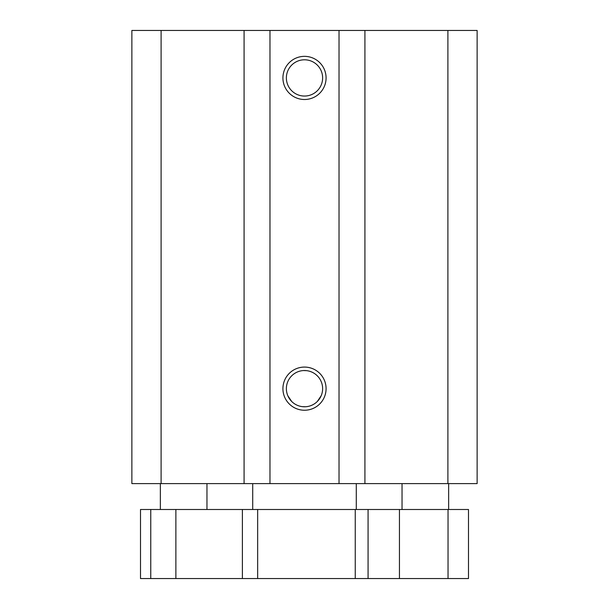 <?xml version="1.0" encoding="UTF-8"?>
<svg xmlns="http://www.w3.org/2000/svg" width="609" height="609" viewBox="0 0 609 609"><rect width="100%" height="100%" fill="white"/><g stroke="black" fill="none" stroke-linecap="round" stroke-linejoin="round"><path stroke-width="0.91" d="M402.039 483.607L402.039 509.497M448.643 483.607L448.643 509.497M448.041 509.497L448.041 578.55L468.496 578.55L468.496 509.497L140.504 509.497L140.504 578.55L150.758 578.55L150.758 509.497M160.357 483.607L160.357 509.497M206.961 483.607L206.961 509.497M252.712 483.607L252.712 509.497M356.288 483.607L356.288 509.497M448.041 578.55L150.758 578.55M399.443 578.55L399.443 509.497M175.879 578.55L175.879 509.497M306.685 370.66L303.434 370.561M287.768 395.629L291.681 401.476M297.527 405.388L298.684 405.822M302.315 406.652L305.566 406.751M317.327 401.468L321.232 395.629M311.465 371.924L310.286 371.475M304.5 406.782A18.125 18.125 0 0 0 322.625 388.656A18.125 18.125 0 0 0 304.5 370.531A18.125 18.125 0 0 0 286.375 388.656A18.125 18.125 0 0 0 304.5 406.782M161.103 30.45L161.103 483.607L131.871 483.607L131.871 30.45L244.08 30.45L244.08 483.607L447.897 483.607L447.897 30.45L364.92 30.45L364.92 483.607M304.5 96.047A18.125 18.125 0 0 0 322.625 77.922A18.125 18.125 0 0 0 304.5 59.796A18.125 18.125 0 0 0 286.375 77.922A18.125 18.125 0 0 0 304.5 96.047M477.129 30.45L477.129 483.607L477.129 30.45L447.897 30.45M244.08 30.45L269.977 30.45L269.977 483.607M364.92 30.45L269.977 30.45M304.5 367.075A21.581 21.581 0 0 0 282.919 388.656A21.581 21.581 0 0 0 304.5 410.238A21.581 21.581 0 0 0 326.081 388.656A21.581 21.581 0 0 0 304.5 367.075M339.023 30.45L339.023 483.607M304.5 99.503A21.581 21.581 0 0 0 326.081 77.922A21.581 21.581 0 0 0 304.5 56.348A21.581 21.581 0 0 0 282.919 77.922A21.581 21.581 0 0 0 304.5 99.503M477.129 483.607L447.897 483.607M161.103 483.607L244.08 483.607M257.653 578.55L257.653 509.497M355.253 578.55L355.253 509.497M368.072 578.55L368.072 509.497M242.39 578.55L242.39 509.497"/></g></svg>
